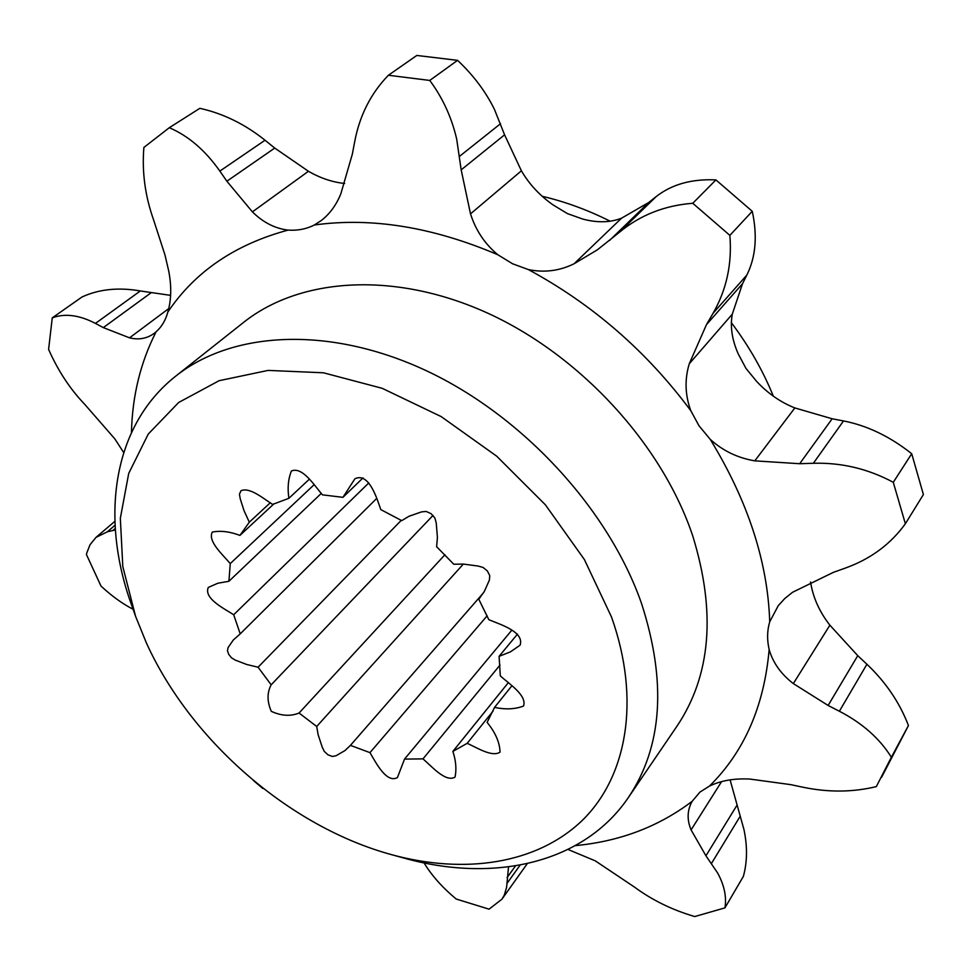 <?xml version="1.0" encoding="UTF-8"?>
<svg xmlns="http://www.w3.org/2000/svg" width="972" height="972" viewBox="0 0 972 972"><rect width="100%" height="100%" fill="white"/><g stroke="black" fill="none" stroke-linecap="round" stroke-linejoin="round"><path stroke-width="1.46" d="M511.697 630.318L404.522 759.108L397.414 777.588C386.334 783.675 375.617 762.036 369.968 752.644L350.442 745.366L344.926 750.591L335.972 755.779L332.315 756.459L327.977 754.807L324.296 751.429L322.267 747.261L318.136 734.698L316.69 726.485L299.072 713.023C290.567 716.522 281.309 715.951 271.285 711.322C267.033 701.529 266.984 692.684 271.164 684.81L258.078 667.217L246.706 664.484L235.212 660.073L231.53 657.837L228.748 654.399L227.46 650.645L228.128 647.498L233.244 640.074L240.218 633.866L233.693 614.754C224.228 608.606 203.415 598.375 208.324 587.416L217.886 583.224L228.918 581.28L230.255 563.602C222.77 554.623 207.449 541.27 212.309 532.073C220.571 530.445 229.781 531.55 239.926 535.402L249.306 522.183L244.008 510.616L240.266 498.891L239.44 494.274L240.983 490.726C249.731 486.923 262.89 498.211 272.622 504.432L288.903 498.284C287.348 488.175 288.186 479.087 291.393 471.007C302.426 466.268 314.369 485.538 322.437 494.845L342.934 497.336L354.902 478.783C368.947 471.967 376.966 498.624 380.805 509.607L401.74 520.628L408.993 516.278L421.483 511.904L426.137 511.43L431.094 513.69L434.861 517.942L436.246 522.936L437.412 537.528L436.61 546.714L453.815 564.258L463.231 564.064L478.042 566.032L483.06 567.441L487.373 570.953L489.767 575.667L489.378 580.114L484.275 591.571L478.734 599.117L488.819 619.686C499.851 624.364 524.588 631.666 520.093 645.189L510.397 651.884L499.086 656.343L500.313 675.904C509.413 684.081 527.213 695.49 523.531 706.049C515.099 709.256 505.44 709.694 494.554 707.385L487.118 722.378C495.477 732.645 499.778 742.572 500.033 752.158C492.111 757.382 477.495 747.954 467.192 743.325L452.879 751.405C455.953 760.772 456.67 769.35 455.03 777.102C445.759 782.715 431.86 766.483 422.99 758.877L404.522 759.108M611.51 617.013L584.379 559.532L545.377 504.796L496.656 456.147L441.142 416.575L382.215 388.326L323.433 372.786L268.114 370.405L219.113 380.696L178.654 402.493L148.254 434.071L128.729 473.376L120.334 518.283L122.812 566.615L135.57 616.309L146.383 642.929C190.986 741.199 290.118 827.111 391.801 854.728C464.507 874.581 536.58 864.096 582.009 820.672C626.964 777.078 641.022 700.107 611.51 617.013M135.57 616.309L131.463 604.693C99.873 517.153 112.776 425.76 175.725 376.14C232.393 330.93 329.544 325.462 426.295 370.697C522.9 415.955 608.618 509.231 641.52 603.454C666.816 681.882 662.467 746.532 628.459 797.404C583.492 863.768 493.254 883.208 403.684 857.997L391.801 854.728M628.459 797.404L677.156 725.914C710.945 675.321 716.145 612.02 692.781 536.034C662.309 444.799 580.831 355.667 487.823 313.203C394.681 270.787 299.935 277.482 243.535 322.437L175.725 376.14M773.335 396.175C762.923 370.563 748.938 346.081 731.381 322.716M610.173 221.203C587.781 209.976 565.121 201.666 542.169 196.283M123.687 452.551L114.818 438.858L84.734 404.34C70.106 389.092 58.065 370.782 48.6 349.398L52.257 317.868C64.832 313.142 79.23 314.989 95.45 323.409L103.311 327.6L129.543 337.843C138.777 340.103 147.015 338.584 154.269 333.299L156.067 331.841C161.716 326.835 165.653 320.225 167.852 312.012C171.388 299.753 171.655 285.987 168.654 270.714L164.936 254.822L153.564 219.806C145.083 195.858 141.851 171.74 143.88 147.452L169.298 127.709C188.349 135.837 205.201 150.308 219.854 171.096L226.877 181.217L252.416 211.872C263.084 222.43 274.979 228.517 288.077 230.109C297.663 230.741 306.423 229.04 314.345 224.994L321.246 220.559C329.69 214.022 336.215 205.141 340.808 193.902L352.338 154.147L354.744 141.426C359.713 115.34 370.94 93.276 388.399 75.257L429.758 80.433C442.661 97.82 451.628 117.333 456.67 138.996L461.178 169.857L470.509 213.864C475.745 230.315 484.834 243.936 497.786 254.725L512.596 263.789L528.379 269.584C544.32 272.853 559.556 270.921 574.075 263.764L597.343 249.84L619.492 232.211C640.183 215.091 664.617 205.457 692.769 203.282L729.863 235.37C732.195 263.716 726.582 289.692 713.047 313.3L706.45 324.648L689.269 363.759C684.555 379.396 685.053 395.033 690.788 410.682L699.002 425.772L710.228 439.344C722.828 450.801 737.687 457.958 754.807 460.85L799.689 463.717L813.37 463.267C841.545 462.478 868.178 468.82 893.28 482.306L905.369 523.75C890.607 544.198 870.645 558.961 845.506 568.025L833.332 572.374L792.52 592.3L784.756 598.545L778.256 605.69L769.727 621.801C767.115 630.561 766.92 639.807 769.156 649.539C772.934 662.734 781.002 674.094 793.334 683.595L828.12 705.465L839.383 711.237C862.419 723.217 879.757 738.562 891.36 757.261L876.319 786.615C852.772 792.314 828.314 792.508 802.957 787.223L790.649 784.623L750.007 779.082C734.468 778.22 720.969 780.54 709.499 786.069L699.962 792.083L692.149 801.317C687.192 810.174 686.84 819.712 691.08 829.906L705.939 855.797L717.713 873.123C724.334 885.383 726.74 896.974 724.93 907.884L694.737 916.547C672.211 909.95 652.091 900.108 634.4 887.035L595.253 860.84L568.013 849.467M905.369 523.75L923.4 494.541L911.712 453.717C889.939 436.489 867.206 425.554 843.514 420.937L832.154 418.774L794.841 407.936C780.662 402.311 767.941 393.49 756.678 381.461L745.986 368.424L738.222 353.869C732.013 339.848 730.045 326.604 732.293 314.163L742.511 283.727L746.836 275.064C755.766 257.106 757.577 235.856 752.255 211.301L715.927 179.905C691.748 178.775 671.834 184.328 656.185 196.587L648.701 202.504L621.545 218.19C610.161 222.649 597.221 222.928 582.726 219.052L567.49 213.633L553.25 205.031C539.885 195.688 529.266 184.279 521.393 170.805L504.577 134.829L494.481 109.472C485.708 91.611 473.413 75.233 457.581 60.349L416.818 55.453L388.399 75.257M724.93 907.884L743.361 876.416C747.322 862.055 747.517 846.405 743.944 829.493L730.094 779.872M309.23 479.293L288.903 498.284M575.4 845.616C619.796 841.424 658.712 826.662 692.149 801.317M709.499 786.069C744.248 751.745 764.138 706.231 769.156 649.539M769.727 621.801C767.771 561.889 747.93 501.066 710.228 439.344M690.788 410.682C646.611 351.293 592.483 304.26 528.379 269.584M497.786 254.725C432.698 227.011 371.547 217.096 314.345 224.994M288.077 230.109C235.066 244.397 194.995 271.698 167.852 312.012M156.067 331.841C140.478 362.507 132.277 396.078 131.463 432.528M810.527 582.046L811.17 585.423C813.928 599.457 820.161 612.712 829.881 625.19L793.334 683.595M170.61 295.367L140.333 290.956C118.523 287.153 99.108 289.158 82.073 296.946L52.257 317.868M344.671 183.465C332.412 182.201 320.347 178.143 308.452 171.279L274.736 148.072L265.028 140.235C244.968 124.173 223.232 113.53 199.843 108.317L169.298 127.709M881.64 777.187L908.443 725.549C899.671 702.622 885.832 682.186 866.915 664.253L857.766 655.663L829.881 625.19M262.841 788.523L253.121 780.249M508.526 866.89L506.606 887.302L504.261 895.212L501.929 899.185L489.062 909.172L456.196 899.039C442.296 887.436 431.58 875.383 424.047 862.893M133.067 609.237C122.387 603.746 111.707 596.018 101.003 586.055L86.423 554.514L86.8 552.971L90.044 544.709L96.034 537.346L107.297 531.83L115.328 529.934M457.581 60.349L429.758 80.433M715.927 179.905L692.769 203.282M752.255 211.301L729.863 235.37M911.712 453.717L893.28 482.306M908.443 725.549L891.36 757.261M494.554 707.385L511.94 685.722M467.192 743.325L493.096 711.03M508.453 682.502L452.879 751.405M499.086 656.343L517.481 634.084M422.99 758.877L500.021 665.055M478.734 599.117L480.362 597.245M369.968 752.644L487.154 615.798M483.631 592.641L350.442 745.366M316.69 726.485L463.352 564.076M444.945 554.733L299.072 713.023M363.018 477.884L342.934 497.336M271.164 684.81L433.05 515.415M401.254 520.336L258.078 667.217M240.218 633.866L376.772 498.357M368.789 482.938L233.693 614.754M270.35 502.718L249.306 522.183M228.918 581.28L321.355 493.339M239.926 535.402L274.019 503.751M314.235 484.591L230.255 563.602M500.544 123.699L459.622 156.261M168.764 308.561L129.543 337.843M308.452 171.279L252.416 211.872M621.545 218.19L574.075 263.764M521.393 170.805L470.509 213.864M794.841 407.936L754.807 460.85M732.293 314.163L689.269 363.759M721.601 781.597L691.08 829.906M115.036 525.232L107.297 531.83M115.231 528.476L112.74 530.603M140.333 290.956L95.45 323.409M150.976 292.864L103.311 327.6M265.028 140.235L219.854 171.096M274.736 148.072L226.877 181.217M504.577 134.829L461.178 169.857M648.701 202.504L609.456 240.546M656.185 196.587L619.492 232.211M746.836 275.064L713.047 313.3M742.511 283.727L706.45 324.648M832.154 418.774L799.689 463.717M843.514 420.937L813.37 463.267M857.766 655.663L828.12 705.465M866.915 664.253L839.383 711.237M736.8 805.533L705.939 855.797M740.287 816.067L711.504 863.403M515.525 865.87L507.08 877.619M520.142 865.068L506.922 883.536M321.866 220.085L321.246 220.559M114.866 521.332L96.034 537.346M527.298 863.61L501.929 899.185"/></g></svg>
